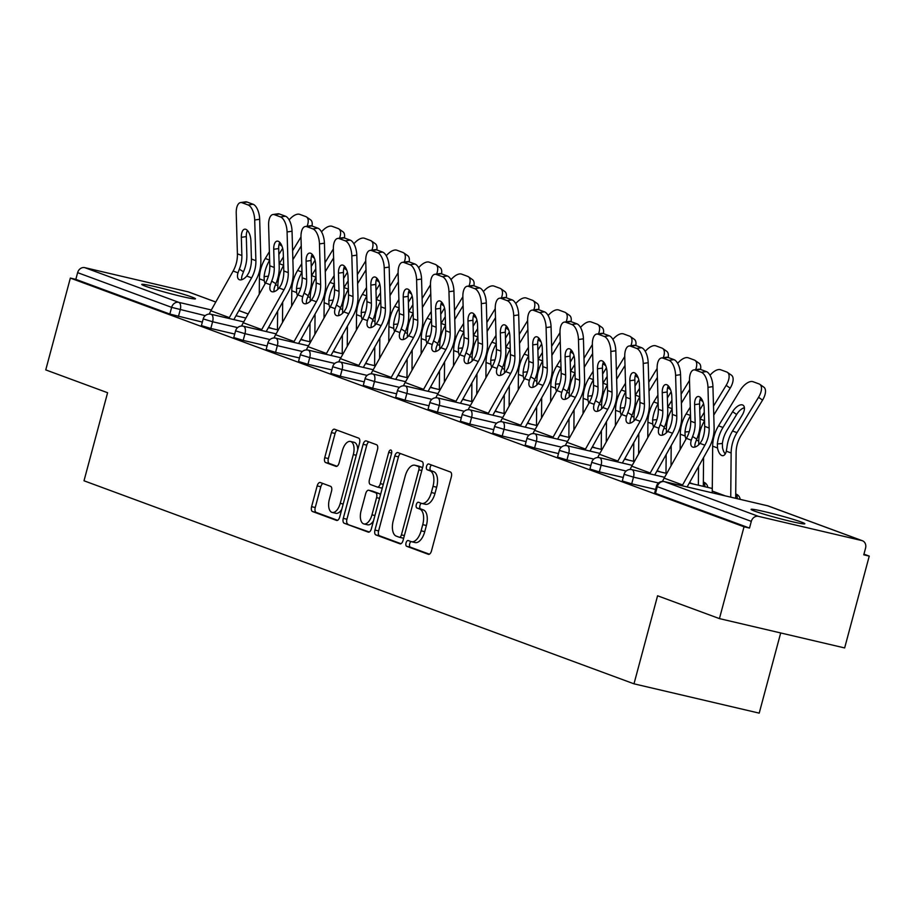 <?xml version="1.0" encoding="UTF-8"?>
<svg xmlns="http://www.w3.org/2000/svg" width="915" height="915" viewBox="0 0 915 915"><rect width="100%" height="100%" fill="white"/><g stroke="black" fill="none" stroke-linecap="round" stroke-linejoin="round"><path stroke-width="1.37" d="M406.043 542.904A2.985 1.51 -76.8 0 0 406.695 546.312L428.346 554.307A4.266 2.162 -76.8 0 0 428.472 554.341A4.266 2.162 -76.8 0 0 431.48 550.933L451.335 476.864A4.266 2.162 -76.8 0 0 450.397 471.991L428.758 463.997A2.985 1.51 -76.8 0 0 428.666 463.974A2.985 1.51 -76.8 0 0 426.55 466.353A2.985 1.51 -76.8 0 0 427.214 469.761L430.016 470.802A13.656 6.908 -76.8 0 1 433.001 486.368L431.342 492.545A13.656 6.908 -76.8 0 1 421.712 503.433A13.656 6.908 -76.8 0 1 421.3 503.307L418.498 502.278A2.985 1.51 -76.8 0 0 418.407 502.244A2.985 1.51 -76.8 0 0 416.302 504.634A2.985 1.51 -76.8 0 0 416.954 508.031L419.756 509.072A13.656 6.908 -76.8 0 1 422.741 524.65L421.094 530.814A13.656 6.908 -76.8 0 1 411.464 541.703A13.656 6.908 -76.8 0 1 411.041 541.588L408.239 540.548A2.985 1.51 -76.8 0 0 408.147 540.525A2.985 1.51 -76.8 0 0 406.043 542.904M411.007 541.566A2.985 1.51 -76.8 0 0 409.691 543.762A2.985 1.51 -76.8 0 0 410.355 547.17L429.387 554.193M431.514 465.026A2.985 1.51 -76.8 0 0 430.21 467.21A2.985 1.51 -76.8 0 0 430.862 470.619L433.664 471.648L430.016 470.802M421.266 503.296A2.985 1.51 -76.8 0 0 419.951 505.48A2.985 1.51 -76.8 0 0 420.603 508.889L423.405 509.93L419.756 509.072M145.245 286.143A27.816 1.51 15 0 0 175.291 294.904A27.816 1.51 15 0 0 195.49 298.816A27.816 1.51 15 0 0 191.978 297.089A27.816 1.51 15 0 0 161.932 288.317A27.816 1.51 15 0 0 141.745 284.416A27.816 1.51 15 0 0 145.245 286.143M754.589 511.108A27.816 1.51 15 0 0 784.635 519.869A27.816 1.51 15 0 0 804.823 523.78A27.816 1.51 15 0 0 801.323 522.042A27.816 1.51 15 0 0 771.276 513.281A27.816 1.51 15 0 0 751.078 509.381A27.816 1.51 15 0 0 754.589 511.108M320.307 482.525A4.266 2.162 -76.8 0 0 320.17 482.491A4.266 2.162 -76.8 0 0 317.162 485.899L311.592 506.681A4.266 2.162 -76.8 0 0 312.53 511.542L336.571 520.418A4.266 2.162 -76.8 0 0 336.697 520.463A4.266 2.162 -76.8 0 0 339.705 517.055L359.561 442.974A4.266 2.162 -76.8 0 0 358.623 438.113L334.581 429.238A4.266 2.162 -76.8 0 0 334.455 429.192A4.266 2.162 -76.8 0 0 331.447 432.601L324.722 457.706A4.266 2.162 -76.8 0 0 325.649 462.567L335.942 466.364A4.266 2.162 -76.8 0 0 336.068 466.41A4.266 2.162 -76.8 0 0 339.076 463.001L342.416 450.557A11.415 5.776 -76.8 0 1 350.468 441.453A11.415 5.776 -76.8 0 1 353.316 454.583L340.243 503.353A11.415 5.776 -76.8 0 1 332.202 512.446A11.415 5.776 -76.8 0 1 329.354 499.327L331.527 491.195A4.266 2.162 -76.8 0 0 330.59 486.334L320.307 482.525M861.781 540.548L767.765 505.835L664.45 481.645L758.466 516.357L861.781 540.548A6.519 5.616 110.3 0 1 862.353 540.719A6.519 5.616 110.3 0 1 865.567 548.119L863.771 554.822L869.25 556.103L844.648 647.934L719.43 618.609L657.576 595.779L633.992 683.825L84.008 480.787L107.593 392.729L45.75 369.9L70.352 278.08L744.032 526.788L749.511 528.069L751.307 521.367L657.29 486.654L655.495 493.368L749.511 528.069M719.43 618.609L744.032 526.788M374.956 530.071A4.266 2.162 -76.8 0 0 375.882 534.932L399.924 543.807A4.266 2.162 -76.8 0 0 400.049 543.853A4.266 2.162 -76.8 0 0 403.069 540.445L422.913 466.364A4.266 2.162 -76.8 0 0 421.975 461.503L397.945 452.628A4.266 2.162 -76.8 0 0 397.808 452.582A4.266 2.162 -76.8 0 0 394.8 455.99L374.956 530.071L378.604 530.917A4.266 2.162 -76.8 0 0 379.542 535.79L400.964 543.704M368.242 532.118L344.212 523.243A4.266 2.162 -76.8 0 1 343.274 518.37L363.129 444.29A4.266 2.162 -76.8 0 1 366.137 440.893A4.266 2.162 -76.8 0 1 366.263 440.927L376.557 444.724A4.266 2.162 -76.8 0 1 377.483 449.597L369.431 479.643A4.266 2.162 -76.8 0 0 370.369 484.504L377.197 487.02A4.266 2.162 -76.8 0 0 377.323 487.066A4.266 2.162 -76.8 0 0 380.331 483.658L388.715 452.387A2.985 1.51 -76.8 0 1 390.819 450.008A2.985 1.51 -76.8 0 1 391.563 453.44L371.387 528.756A4.266 2.162 -76.8 0 1 368.379 532.153A4.266 2.162 -76.8 0 1 368.242 532.118L368.516 532.175M633.992 683.825L759.21 713.14L780.689 632.963M758.466 516.357A6.519 5.616 110.3 0 0 751.307 521.367M70.352 278.08L75.831 279.361L77.626 272.647A6.519 5.616 -69.7 0 1 84.786 267.649L188.101 291.828A6.519 5.616 -69.7 0 1 188.673 291.999L215.791 302.019M863.954 554.147L869.25 556.103M210.816 328.451L201.403 325.614L203.199 318.912L212.612 321.748L210.816 328.451L234.72 334.055M202.341 322.103L169.847 314.074L171.643 307.36L77.626 272.647M75.831 279.361L169.847 314.074M655.495 493.368L654.671 492.956L656.467 486.254L657.29 486.654A6.519 5.616 110.3 0 1 664.45 481.645A6.519 3.294 -76.8 0 0 664.256 481.587A6.519 3.294 -76.8 0 0 663.832 481.542M275.564 352.355L266.151 349.519L267.946 342.816L277.359 345.653L275.564 352.355L299.468 357.959M340.311 376.271L330.91 373.423L332.705 366.721L342.119 369.557L340.311 376.271L364.227 381.864M405.071 400.175L395.657 397.339L397.453 390.625L406.866 393.461L405.071 400.175L428.975 405.768M469.818 424.08L460.405 421.243L462.212 414.529L471.614 417.366L469.818 424.08L493.734 429.673M534.577 447.984L525.164 445.147L526.96 438.434L536.373 441.27L534.577 447.984L558.482 453.577M599.325 471.888L589.912 469.052L591.719 462.35L601.121 465.186L599.325 471.888L623.241 477.481M631.705 483.841L622.292 481.004L624.087 474.302L633.5 477.138L631.705 483.841L655.609 489.445M566.945 459.936L557.544 457.1L559.34 450.386L568.753 453.222L566.945 459.936L590.861 465.529M502.198 436.032L492.785 433.195L494.58 426.482L503.993 429.318L502.198 436.032L526.102 441.625M437.45 412.127L428.037 409.291L429.833 402.577L439.246 405.414L437.45 412.127L461.354 417.72M372.691 388.223L363.278 385.387L365.074 378.673L374.487 381.509L372.691 388.223L396.595 393.816M307.943 364.307L298.53 361.471L300.326 354.768L309.739 357.605L307.943 364.307L331.848 369.912M243.184 340.403L233.771 337.566L235.578 330.864L244.98 333.7L243.184 340.403L267.1 346.007M414.689 542.435A13.656 6.908 -76.8 0 0 415.113 542.561A13.656 6.908 -76.8 0 0 424.743 531.672L421.094 530.814M423.405 509.93A13.656 6.908 -76.8 0 1 426.39 525.496L424.743 531.672M424.949 504.165A13.656 6.908 -76.8 0 0 425.361 504.291A13.656 6.908 -76.8 0 0 435.002 493.402L431.342 492.545M433.664 471.648A13.656 6.908 -76.8 0 1 436.649 487.226L435.002 493.402M400.541 453.588A4.266 2.162 -76.8 0 0 398.448 456.848L378.604 530.917M399.226 537.219A2.985 1.51 -76.8 0 0 399.317 537.254A2.985 1.51 -76.8 0 0 401.422 534.863L418.853 469.841A2.985 1.51 -76.8 0 0 418.189 466.433L415.238 465.346A13.656 6.908 -76.8 0 0 414.827 465.22A13.656 6.908 -76.8 0 0 405.196 476.109L393.278 520.555A13.656 6.908 -76.8 0 0 396.275 536.133L399.226 537.219M399.409 537.265L402.875 538.077A2.985 1.51 -76.8 0 0 402.966 538.1A2.985 1.51 -76.8 0 0 403.744 537.928M422.478 467.988A2.985 1.51 -76.8 0 0 421.849 467.291L418.189 466.433M418.052 465.998A13.656 6.908 -76.8 0 1 418.475 466.078A13.656 6.908 -76.8 0 1 418.887 466.193L421.849 467.291M369.294 532.004L344.212 523.243M368.871 441.888A4.266 2.162 -76.8 0 0 366.778 445.147L346.922 519.228A4.266 2.162 -76.8 0 0 347.86 524.089M377.46 487.089L380.846 487.878A4.266 2.162 -76.8 0 0 380.972 487.924A4.266 2.162 -76.8 0 0 382.481 487.329M361.082 510.81A11.415 5.776 -76.8 0 0 363.93 523.94A11.415 5.776 -76.8 0 0 371.982 514.836L376.58 497.657A4.266 2.162 -76.8 0 0 375.653 492.785L368.825 490.268A4.266 2.162 -76.8 0 0 368.699 490.234A4.266 2.162 -76.8 0 0 365.691 493.631L361.082 510.81M363.93 523.94L367.578 524.798A11.415 5.776 -76.8 0 0 373.526 520.761M380.377 495.198A4.266 2.162 -76.8 0 0 379.302 493.643L375.653 492.785M372.211 491.058A4.266 2.162 -76.8 0 1 372.348 491.081A4.266 2.162 -76.8 0 1 372.474 491.126L379.302 493.643M332.202 512.446L335.851 513.304A11.415 5.776 -76.8 0 0 341.798 509.278M357.708 449.86A11.415 5.776 -76.8 0 0 354.116 442.311L350.468 441.453M337.189 430.199A4.266 2.162 -76.8 0 0 335.096 433.458L328.371 458.552A4.266 2.162 -76.8 0 0 329.309 463.425L336.983 466.261M322.915 483.497A4.266 2.162 -76.8 0 0 320.81 486.746L315.252 507.528A4.266 2.162 -76.8 0 0 316.178 512.4L337.612 520.315M744.398 407.735A9.996 4.964 -54.9 0 0 736.632 414.495L727.002 430.302A29.12 25.071 110.3 0 0 723.227 439.109A29.12 25.071 110.3 0 0 722.37 443.478L722.484 447.469A9.996 4.701 -95.6 0 0 725.252 453.932M712.19 492.808A29.12 25.071 110.3 0 0 712.259 491.058L712.671 446.165A34.781 29.932 -69.7 0 1 714.02 436.352A34.781 29.932 -69.7 0 1 718.527 425.83L740.075 390.488A13.039 6.474 -54.9 0 1 753.045 381.715L759.061 383.934A13.039 6.474 -54.9 0 1 759.816 384.334L763.831 387.159A13.039 6.474 125.1 0 1 762.561 400.118L741.013 435.471A29.12 25.071 110.3 0 0 737.238 444.278A29.12 25.071 110.3 0 0 736.106 452.502L735.694 497.394A34.781 29.932 -69.7 0 1 735.671 498.309M732.538 430.999A34.781 29.932 -69.7 0 0 728.031 441.522A34.781 29.932 -69.7 0 0 726.91 447.481L726.304 451.198A9.996 4.701 84.4 0 1 722.919 455.693A9.996 4.701 84.4 0 1 721.855 455.544A9.996 4.701 84.4 0 1 717.52 447.961L717.36 443.958A34.781 29.932 -69.7 0 1 718.481 437.999A34.781 29.932 -69.7 0 1 722.987 427.477L732.618 411.681A9.996 4.964 125.1 0 1 742.557 404.956A9.996 4.964 125.1 0 1 743.14 405.254A9.996 4.964 125.1 0 1 742.168 415.204L732.538 430.999L736.998 432.646L758.546 397.304A13.039 6.474 -54.9 0 0 759.816 384.334M730.742 497.154L731.142 452.982A34.781 29.932 -69.7 0 1 732.492 443.169A34.781 29.932 -69.7 0 1 736.998 432.646M694.611 404.659A9.996 4.609 81.8 0 1 697.951 396.527A9.996 4.609 81.8 0 1 699.106 396.664A9.996 4.609 81.8 0 1 704.161 408.182L704.687 426.367A29.12 25.071 -69.7 0 1 703.566 435.792A29.12 25.071 -69.7 0 1 702.137 440.024L700.044 443.409A9.996 5.01 122.3 0 1 692.689 447.069A9.996 5.01 122.3 0 1 692.209 446.84A9.996 5.01 122.3 0 1 691.26 440.161L692.586 436.501L696.75 439.131A34.781 29.932 110.3 0 0 698.774 433.378A34.781 29.932 110.3 0 0 700.101 422.124L699.575 403.938L694.611 404.659L695.148 422.833A29.12 25.071 -69.7 0 1 694.027 432.269A29.12 25.071 -69.7 0 1 692.586 436.501M707.97 387.342A13.039 6.016 -98.2 0 0 701.382 372.313L706.346 371.593A13.039 6.016 81.8 0 1 712.934 386.622L707.97 387.342L709.148 428.014A29.12 25.071 -69.7 0 1 708.038 437.439A29.12 25.071 -69.7 0 1 704.882 445.193L682.613 484.961A34.781 29.932 110.3 0 0 682.167 485.785M687.108 486.94L709.022 447.812A34.781 29.932 110.3 0 0 712.774 438.56A34.781 29.932 110.3 0 0 714.112 427.294L712.934 386.622M701.382 372.313L695.354 370.095A13.039 6.016 -98.2 0 0 693.856 369.912A13.039 6.016 -98.2 0 0 689.498 380.526L690.676 421.186A29.12 25.071 -69.7 0 1 689.567 430.622A29.12 25.071 -69.7 0 1 686.41 438.376L664.141 478.145A34.781 29.932 110.3 0 0 662.494 481.427M696.75 439.131L695.389 442.78A9.996 5.01 -57.7 0 0 694.954 447.069M693.856 369.912L698.82 369.203A13.039 6.016 81.8 0 1 700.318 369.374L695.354 370.095M706.346 371.593L700.318 369.374M700.673 397.762A9.996 4.609 -98.2 0 0 699.575 403.938M680.154 449.551L680.291 434.213A34.781 29.932 -69.7 0 1 681.641 424.4A34.781 29.932 -69.7 0 1 686.147 413.877L690.276 407.106M685.987 439.131A9.996 4.701 84.4 0 1 685.141 435.998L684.992 432.006A34.781 29.932 -69.7 0 1 686.113 426.047A34.781 29.932 -69.7 0 1 690.516 415.673M700.021 419.264A34.781 29.932 -69.7 0 1 700.158 419.047L704.287 412.276M698.728 444.759L698.763 441.03A34.781 29.932 -69.7 0 1 700.112 431.217A34.781 29.932 -69.7 0 1 704.527 420.843M698.362 485.202L698.534 466.536M713.506 406.123L726.167 385.352A13.039 6.474 -54.9 0 0 727.436 372.382A13.039 6.474 -54.9 0 0 726.682 371.982L720.665 369.763A13.039 6.474 -54.9 0 0 710.017 375.299M699.826 400.415L700.238 399.718A9.996 4.964 125.1 0 1 701.164 398.345M727.436 372.382L731.451 375.196A13.039 6.474 125.1 0 1 730.181 388.166L713.757 415.101M703.543 403.698L699.758 409.931M703.578 457.534L703.315 485.43A34.781 29.932 -69.7 0 1 703.303 486.357M647.774 437.599L647.923 422.261A34.781 29.932 -69.7 0 1 649.273 412.448A34.781 29.932 -69.7 0 1 653.768 401.925L657.896 395.154M653.619 427.179A9.996 4.701 84.4 0 1 652.761 424.045L652.612 420.054A34.781 29.932 -69.7 0 1 653.733 414.095A34.781 29.932 -69.7 0 1 658.148 403.721M667.641 407.312A34.781 29.932 -69.7 0 1 667.778 407.095L671.907 400.324M666.36 432.806L666.394 429.078A34.781 29.932 -69.7 0 1 667.744 419.264A34.781 29.932 -69.7 0 1 672.159 408.891M665.983 473.249L666.154 454.583M681.126 394.171L689.498 380.434M695.652 369.66A13.039 6.474 -54.9 0 0 695.057 360.43A13.039 6.474 -54.9 0 0 694.302 360.03L688.286 357.811A13.039 6.474 -54.9 0 0 677.649 363.347M667.447 388.463L667.87 387.766A9.996 4.964 125.1 0 1 668.785 386.393M695.057 360.43L699.071 363.244A13.039 6.474 125.1 0 1 700.547 369.454M689.761 389.413L681.389 403.149M671.175 391.746L667.378 397.979M671.198 445.571L671.015 465.872M615.406 425.647L615.543 410.309A34.781 29.932 -69.7 0 1 616.893 400.496A34.781 29.932 -69.7 0 1 621.399 389.973L625.517 383.202M621.239 415.216A9.996 4.701 84.4 0 1 620.381 412.093L620.233 408.101A34.781 29.932 -69.7 0 1 621.354 402.143A34.781 29.932 -69.7 0 1 625.769 391.757M635.273 395.36A34.781 29.932 -69.7 0 1 635.399 395.143L639.528 388.372M633.981 420.854L634.015 417.126A34.781 29.932 -69.7 0 1 635.365 407.312A34.781 29.932 -69.7 0 1 639.779 396.938M633.603 461.297L633.775 442.631M648.746 382.218L657.119 368.482M663.272 357.708A13.039 6.474 -54.9 0 0 662.689 348.478A13.039 6.474 -54.9 0 0 661.934 348.077L655.906 345.859A13.039 6.474 -54.9 0 0 645.269 351.383M635.067 376.511L635.49 375.813A9.996 4.964 125.1 0 1 636.417 374.429M662.689 348.478L666.703 351.291A13.039 6.474 125.1 0 1 668.167 357.502M657.382 377.46L649.01 391.197M638.796 379.794L634.999 386.027M638.819 433.619L638.636 453.92M583.027 413.694L583.164 398.357A34.781 29.932 -69.7 0 1 584.513 388.543A34.781 29.932 -69.7 0 1 589.02 378.021L593.149 371.25M588.86 403.263A9.996 4.701 84.4 0 1 588.013 400.141L587.853 396.149A34.781 29.932 -69.7 0 1 588.974 390.19A34.781 29.932 -69.7 0 1 593.389 379.805M602.894 383.408A34.781 29.932 -69.7 0 1 603.031 383.191L607.148 376.42M601.601 408.891L601.635 405.173A34.781 29.932 -69.7 0 1 602.985 395.36A34.781 29.932 -69.7 0 1 607.4 384.986M601.235 449.345L601.407 430.679M616.367 370.266L624.751 356.53M630.893 345.756A13.039 6.474 -54.9 0 0 630.309 336.526A13.039 6.474 -54.9 0 0 629.554 336.125L623.538 333.906A13.039 6.474 -54.9 0 0 612.89 339.431M602.688 364.547L603.111 363.861A9.996 4.964 125.1 0 1 604.037 362.477M630.309 336.526L634.324 339.339A13.039 6.474 125.1 0 1 635.788 345.55M625.002 365.508L616.63 379.245M606.416 367.841L602.619 374.075M606.451 421.666L606.256 441.968M550.647 401.742L550.796 386.404A34.781 29.932 -69.7 0 1 552.145 376.58A34.781 29.932 -69.7 0 1 556.64 366.057L560.769 359.298M556.492 391.311A9.996 4.701 84.4 0 1 555.634 388.189L555.485 384.197A34.781 29.932 -69.7 0 1 556.606 378.238A34.781 29.932 -69.7 0 1 561.021 367.853M570.514 371.456A34.781 29.932 -69.7 0 1 570.651 371.238L574.78 364.467M569.221 396.938L569.256 393.221A34.781 29.932 -69.7 0 1 570.617 383.408A34.781 29.932 -69.7 0 1 575.02 373.023M568.856 437.393L569.027 418.727M583.999 358.314L592.371 344.578M598.524 333.803A13.039 6.474 -54.9 0 0 597.93 324.562A13.039 6.474 -54.9 0 0 597.175 324.173L591.159 321.954A13.039 6.474 -54.9 0 0 580.522 327.478M570.32 352.595L570.731 351.909A9.996 4.964 125.1 0 1 571.658 350.525M597.93 324.562L601.944 327.387A13.039 6.474 125.1 0 1 603.42 333.598M592.634 353.556L584.25 367.292M574.048 355.889L570.251 362.123M574.071 409.714L573.888 430.016M662.243 392.707A9.996 4.609 81.8 0 1 665.582 384.575A9.996 4.609 81.8 0 1 666.726 384.712A9.996 4.609 81.8 0 1 671.782 396.229L672.319 414.415A29.12 25.071 -69.7 0 1 671.198 423.839A29.12 25.071 -69.7 0 1 669.757 428.071L667.664 431.457A9.996 5.01 122.3 0 1 660.31 435.117A9.996 5.01 122.3 0 1 659.829 434.877A9.996 5.01 122.3 0 1 658.88 428.209L660.207 424.549L664.37 427.179A34.781 29.932 110.3 0 0 666.394 421.426A34.781 29.932 110.3 0 0 667.733 410.16L667.207 391.986L662.243 392.707L662.769 410.881A29.12 25.071 -69.7 0 1 661.648 420.317A29.12 25.071 -69.7 0 1 660.207 424.549M675.602 375.39A13.039 6.016 -98.2 0 0 669.002 360.361L673.966 359.641A13.039 6.016 81.8 0 1 680.554 374.67L675.602 375.39L676.78 416.062A29.12 25.071 -69.7 0 1 675.659 425.486A29.12 25.071 -69.7 0 1 672.502 433.241L650.233 473.009A34.781 29.932 110.3 0 0 649.787 473.833M654.728 474.988L676.643 435.86A34.781 29.932 110.3 0 0 680.405 426.596A34.781 29.932 110.3 0 0 681.744 415.341L680.554 374.67M669.002 360.361L662.986 358.142A13.039 6.016 -98.2 0 0 661.476 357.959A13.039 6.016 -98.2 0 0 657.13 368.573L658.308 409.234A29.12 25.071 -69.7 0 1 657.187 418.67A29.12 25.071 -69.7 0 1 654.042 426.424L631.762 466.193A34.781 29.932 110.3 0 0 630.126 469.475M664.37 427.179L663.009 430.828A9.996 5.01 -57.7 0 0 662.586 435.105M661.476 357.959L666.44 357.239A13.039 6.016 81.8 0 1 667.95 357.422L662.986 358.142M673.966 359.641L667.95 357.422M668.293 385.81A9.996 4.609 -98.2 0 0 667.207 391.986M629.863 380.754A9.996 4.609 81.8 0 1 633.203 372.622A9.996 4.609 81.8 0 1 634.358 372.76A9.996 4.609 81.8 0 1 639.413 384.277L639.94 402.451A29.12 25.071 -69.7 0 1 638.819 411.887A29.12 25.071 -69.7 0 1 637.378 416.119L635.285 419.505A9.996 5.01 122.3 0 1 627.93 423.165A9.996 5.01 122.3 0 1 627.461 422.924A9.996 5.01 122.3 0 1 626.5 416.256L627.827 412.596L632.002 415.227A34.781 29.932 110.3 0 0 634.015 409.474A34.781 29.932 110.3 0 0 635.353 398.208L634.827 380.034L629.863 380.754L630.389 398.929A29.12 25.071 -69.7 0 1 629.268 408.365A29.12 25.071 -69.7 0 1 627.827 412.596M643.222 363.438A13.039 6.016 -98.2 0 0 636.623 348.409L641.587 347.689A13.039 6.016 81.8 0 1 648.186 362.717L643.222 363.438L644.4 404.098A29.12 25.071 -69.7 0 1 643.279 413.534A29.12 25.071 -69.7 0 1 640.134 421.289L617.865 461.057A34.781 29.932 110.3 0 0 617.419 461.881M622.349 463.036L644.263 423.897A34.781 29.932 110.3 0 0 648.026 414.644A34.781 29.932 110.3 0 0 649.364 403.389L648.186 362.717M636.623 348.409L630.607 346.19A13.039 6.016 -98.2 0 0 629.108 346.007A13.039 6.016 -98.2 0 0 624.751 356.621L625.929 397.282A29.12 25.071 -69.7 0 1 624.808 406.718A29.12 25.071 -69.7 0 1 621.662 414.472L599.394 454.24A34.781 29.932 110.3 0 0 597.747 457.511M632.002 415.227L630.641 418.876A9.996 5.01 -57.7 0 0 630.206 423.153M629.108 346.007L634.072 345.287A13.039 6.016 81.8 0 1 635.57 345.47L630.607 346.19M641.587 347.689L635.57 345.47M635.914 373.858A9.996 4.609 -98.2 0 0 634.827 380.034M597.484 368.802A9.996 4.609 81.8 0 1 600.823 360.67A9.996 4.609 81.8 0 1 601.979 360.807A9.996 4.609 81.8 0 1 607.034 372.325L607.56 390.499A29.12 25.071 -69.7 0 1 606.439 399.935A29.12 25.071 -69.7 0 1 604.998 404.167L602.916 407.541A9.996 5.01 122.3 0 1 595.562 411.212A9.996 5.01 122.3 0 1 595.082 410.972A9.996 5.01 122.3 0 1 594.132 404.304L595.459 400.644L599.622 403.275A34.781 29.932 110.3 0 0 601.647 397.522A34.781 29.932 110.3 0 0 602.974 386.256L602.447 368.082L597.484 368.802L598.01 386.976A29.12 25.071 -69.7 0 1 596.9 396.412A29.12 25.071 -69.7 0 1 595.459 400.644M610.843 351.486A13.039 6.016 -98.2 0 0 604.243 336.457L609.207 335.736A13.039 6.016 81.8 0 1 615.806 350.765L610.843 351.486L612.021 392.146A29.12 25.071 -69.7 0 1 610.9 401.582A29.12 25.071 -69.7 0 1 607.754 409.337L585.486 449.105A34.781 29.932 110.3 0 0 585.04 449.928M589.981 451.084L611.895 411.944A34.781 29.932 110.3 0 0 615.646 402.692A34.781 29.932 110.3 0 0 616.985 391.426L615.806 350.765M604.243 336.457L598.227 334.238A13.039 6.016 -98.2 0 0 596.729 334.055A13.039 6.016 -98.2 0 0 592.371 344.669L593.549 385.329A29.12 25.071 -69.7 0 1 592.428 394.765A29.12 25.071 -69.7 0 1 589.283 402.52L567.014 442.288A34.781 29.932 110.3 0 0 565.367 445.559M599.622 403.275L598.261 406.912A9.996 5.01 -57.7 0 0 597.827 411.201M596.729 334.055L601.693 333.334A13.039 6.016 81.8 0 1 603.191 333.518L598.227 334.238M609.207 335.736L603.191 333.518M603.534 361.905A9.996 4.609 -98.2 0 0 602.447 368.082M565.115 356.85A9.996 4.609 81.8 0 1 568.455 348.718A9.996 4.609 81.8 0 1 569.599 348.855A9.996 4.609 81.8 0 1 574.654 360.373L575.18 378.547A29.12 25.071 -69.7 0 1 574.071 387.983A29.12 25.071 -69.7 0 1 572.63 392.215L570.537 395.589A9.996 5.01 122.3 0 1 563.183 399.26A9.996 5.01 122.3 0 1 562.702 399.02A9.996 5.01 122.3 0 1 561.753 392.352L563.08 388.692L567.243 391.323A34.781 29.932 110.3 0 0 569.267 385.57A34.781 29.932 110.3 0 0 570.605 374.304L570.068 356.129L565.115 356.85L565.642 375.024A29.12 25.071 -69.7 0 1 564.521 384.46A29.12 25.071 -69.7 0 1 563.08 388.692M578.463 339.534A13.039 6.016 -98.2 0 0 571.875 324.505L576.839 323.784A13.039 6.016 81.8 0 1 583.427 338.813L578.463 339.534L579.641 380.194A29.12 25.071 -69.7 0 1 578.532 389.63A29.12 25.071 -69.7 0 1 575.375 397.385L553.106 437.153A34.781 29.932 110.3 0 0 552.66 437.976M557.601 439.131L579.515 399.992A34.781 29.932 110.3 0 0 583.278 390.739A34.781 29.932 110.3 0 0 584.605 379.473L583.427 338.813M571.875 324.505L565.847 322.286A13.039 6.016 -98.2 0 0 564.349 322.103A13.039 6.016 -98.2 0 0 559.991 332.717L561.181 373.377A29.12 25.071 -69.7 0 1 560.06 382.813A29.12 25.071 -69.7 0 1 556.903 390.556L534.635 430.336A34.781 29.932 110.3 0 0 532.999 433.607M567.243 391.323L565.882 394.96A9.996 5.01 -57.7 0 0 565.447 399.249M564.349 322.103L569.313 321.382A13.039 6.016 81.8 0 1 570.811 321.565L565.847 322.286M576.839 323.784L570.811 321.565M571.166 349.953A9.996 4.609 -98.2 0 0 570.068 356.129M532.736 344.898A9.996 4.609 81.8 0 1 536.076 336.766A9.996 4.609 81.8 0 1 537.219 336.903A9.996 4.609 81.8 0 1 542.286 348.421L542.812 366.595A29.12 25.071 -69.7 0 1 541.691 376.031A29.12 25.071 -69.7 0 1 540.25 380.263L538.157 383.637A9.996 5.01 122.3 0 1 530.803 387.308A9.996 5.01 122.3 0 1 530.323 387.068A9.996 5.01 122.3 0 1 529.373 380.4L530.7 376.74L534.875 379.37A34.781 29.932 110.3 0 0 536.888 373.617A34.781 29.932 110.3 0 0 538.226 362.351L537.7 344.177L532.736 344.898L533.262 363.072A29.12 25.071 -69.7 0 1 532.141 372.508A29.12 25.071 -69.7 0 1 530.7 376.74M546.095 327.581A13.039 6.016 -98.2 0 0 539.495 312.553L544.459 311.832A13.039 6.016 81.8 0 1 551.059 326.861L546.095 327.581L547.273 368.242A29.12 25.071 -69.7 0 1 546.152 377.678A29.12 25.071 -69.7 0 1 543.007 385.432L520.738 425.201A34.781 29.932 110.3 0 0 520.28 426.013M525.221 427.179L547.136 388.04A34.781 29.932 110.3 0 0 550.899 378.787A34.781 29.932 110.3 0 0 552.237 367.521L551.059 326.861M539.495 312.553L533.479 310.334A13.039 6.016 -98.2 0 0 531.981 310.151A13.039 6.016 -98.2 0 0 527.623 320.765L528.801 361.425A29.12 25.071 -69.7 0 1 527.681 370.861A29.12 25.071 -69.7 0 1 524.535 378.604L502.266 418.372A34.781 29.932 110.3 0 0 500.619 421.655M534.875 379.37L533.514 383.008A9.996 5.01 -57.7 0 0 533.079 387.297M531.981 310.151L536.933 309.43A13.039 6.016 81.8 0 1 538.443 309.613L533.479 310.334M544.459 311.832L538.443 309.613M538.786 337.99A9.996 4.609 -98.2 0 0 537.7 344.177M518.267 389.79L518.416 374.452A34.781 29.932 -69.7 0 1 519.766 364.628A34.781 29.932 -69.7 0 1 524.261 354.105L528.39 347.345M524.112 379.359A9.996 4.701 84.4 0 1 523.254 376.237L523.106 372.245A34.781 29.932 -69.7 0 1 524.226 366.275A34.781 29.932 -69.7 0 1 528.641 355.901M538.146 359.504A34.781 29.932 -69.7 0 1 538.272 359.286L542.401 352.515M536.853 384.986L536.888 381.269A34.781 29.932 -69.7 0 1 538.237 371.456A34.781 29.932 -69.7 0 1 542.652 361.07M536.476 425.441L536.648 406.775M551.619 346.362L559.991 332.625M566.145 321.84A13.039 6.474 -54.9 0 0 565.55 312.61A13.039 6.474 -54.9 0 0 564.807 312.221L558.779 310.002A13.039 6.474 -54.9 0 0 548.142 315.526M537.94 340.643L538.363 339.957A9.996 4.964 125.1 0 1 539.278 338.573M565.55 312.61L569.565 315.435A13.039 6.474 125.1 0 1 571.04 321.645M560.255 341.604L551.882 355.34M541.669 343.937L537.871 350.159M541.691 397.762L541.508 418.063M500.356 332.946A9.996 4.609 81.8 0 1 503.696 324.814A9.996 4.609 81.8 0 1 504.851 324.951A9.996 4.609 81.8 0 1 509.907 336.468L510.433 354.643A29.12 25.071 -69.7 0 1 509.312 364.079A29.12 25.071 -69.7 0 1 507.871 368.31L505.778 371.684A9.996 5.01 122.3 0 1 498.435 375.356A9.996 5.01 122.3 0 1 497.954 375.116A9.996 5.01 122.3 0 1 496.994 368.448L498.332 364.776L502.495 367.418A34.781 29.932 110.3 0 0 504.508 361.665A34.781 29.932 110.3 0 0 505.846 350.399L505.32 332.225L500.356 332.946L500.882 351.12A29.12 25.071 -69.7 0 1 499.762 360.556A29.12 25.071 -69.7 0 1 498.332 364.776M513.715 315.629A13.039 6.016 -98.2 0 0 507.116 300.6L512.08 299.88A13.039 6.016 81.8 0 1 518.679 314.909L513.715 315.629L514.893 356.29A29.12 25.071 -69.7 0 1 513.773 365.726A29.12 25.071 -69.7 0 1 510.627 373.48L488.358 413.248A34.781 29.932 110.3 0 0 487.912 414.06M492.853 415.216L514.756 376.088A34.781 29.932 110.3 0 0 518.519 366.835A34.781 29.932 110.3 0 0 519.857 355.569L518.679 314.909M507.116 300.6L501.1 298.37A13.039 6.016 -98.2 0 0 499.601 298.199A13.039 6.016 -98.2 0 0 495.244 308.801L496.422 349.473A29.12 25.071 -69.7 0 1 495.301 358.909A29.12 25.071 -69.7 0 1 492.156 366.652L469.887 406.42A34.781 29.932 110.3 0 0 468.24 409.703M502.495 367.418L501.134 371.055A9.996 5.01 -57.7 0 0 500.699 375.344M499.601 298.199L504.565 297.478A13.039 6.016 81.8 0 1 506.064 297.661L501.1 298.37M512.08 299.88L506.064 297.661M506.407 326.037A9.996 4.609 -98.2 0 0 505.32 332.225M485.899 377.838L486.037 362.5A34.781 29.932 -69.7 0 1 487.386 352.675A34.781 29.932 -69.7 0 1 491.893 342.153L496.01 335.393M491.732 367.407A9.996 4.701 84.4 0 1 490.875 364.284L490.726 360.293A34.781 29.932 -69.7 0 1 491.847 354.322A34.781 29.932 -69.7 0 1 496.262 343.949M505.766 347.551A34.781 29.932 -69.7 0 1 505.904 347.323L510.021 340.563M504.474 373.034L504.508 369.317A34.781 29.932 -69.7 0 1 505.858 359.504A34.781 29.932 -69.7 0 1 510.273 349.118M504.096 413.477L504.268 394.822M519.24 334.41L527.612 320.662M533.765 309.888A13.039 6.474 -54.9 0 0 533.182 300.658A13.039 6.474 -54.9 0 0 532.427 300.269L526.411 298.05A13.039 6.474 -54.9 0 0 515.763 303.574M505.56 328.691L505.984 328.005A9.996 4.964 125.1 0 1 506.91 326.621M533.182 300.658L537.197 303.483A13.039 6.474 125.1 0 1 538.66 309.693M527.875 329.652L519.503 343.388M509.289 331.985L505.492 338.207M509.312 385.81L509.129 406.111M467.977 320.993A9.996 4.609 81.8 0 1 471.317 312.861A9.996 4.609 81.8 0 1 472.472 312.987A9.996 4.609 81.8 0 1 477.527 324.516L478.053 342.69A29.12 25.071 -69.7 0 1 476.932 352.126A29.12 25.071 -69.7 0 1 475.503 356.358L473.41 359.732A9.996 5.01 122.3 0 1 466.055 363.404A9.996 5.01 122.3 0 1 465.575 363.163A9.996 5.01 122.3 0 1 464.626 356.495L465.952 352.824L470.116 355.466A34.781 29.932 110.3 0 0 472.14 349.713A34.781 29.932 110.3 0 0 473.467 338.447L472.941 320.273L467.977 320.993L468.503 339.168A29.12 25.071 -69.7 0 1 467.393 348.604A29.12 25.071 -69.7 0 1 465.952 352.824M481.336 303.677A13.039 6.016 -98.2 0 0 474.748 288.648L479.7 287.928A13.039 6.016 81.8 0 1 486.3 302.957L481.336 303.677L482.514 344.337A29.12 25.071 -69.7 0 1 481.404 353.773A29.12 25.071 -69.7 0 1 478.248 361.517L455.979 401.296A34.781 29.932 110.3 0 0 455.533 402.108M460.474 403.263L482.388 364.136A34.781 29.932 110.3 0 0 486.14 354.883A34.781 29.932 110.3 0 0 487.478 343.617L486.3 302.957M474.748 288.648L468.72 286.418A13.039 6.016 -98.2 0 0 467.222 286.246A13.039 6.016 -98.2 0 0 462.864 296.849L464.042 337.521A29.12 25.071 -69.7 0 1 462.933 346.957A29.12 25.071 -69.7 0 1 459.776 354.7L437.507 394.468A34.781 29.932 110.3 0 0 435.86 397.75M470.116 355.466L468.755 359.103A9.996 5.01 -57.7 0 0 468.32 363.392M467.222 286.246L472.186 285.526A13.039 6.016 81.8 0 1 473.684 285.709L468.72 286.418M479.7 287.928L473.684 285.709M474.027 314.085A9.996 4.609 -98.2 0 0 472.941 320.273M453.52 365.874L453.657 350.548A34.781 29.932 -69.7 0 1 455.007 340.723A34.781 29.932 -69.7 0 1 459.513 330.201L463.642 323.441M459.353 355.455A9.996 4.701 84.4 0 1 458.507 352.332L458.358 348.341A34.781 29.932 -69.7 0 1 459.479 342.37A34.781 29.932 -69.7 0 1 463.882 331.996M473.387 335.599A34.781 29.932 -69.7 0 1 473.524 335.37L477.641 328.611M472.094 361.082L472.129 357.365A34.781 29.932 -69.7 0 1 473.478 347.54A34.781 29.932 -69.7 0 1 477.893 337.166M471.728 401.525L471.9 382.859M486.872 322.446L495.244 308.71M501.397 297.935A13.039 6.474 -54.9 0 0 500.802 288.705A13.039 6.474 -54.9 0 0 500.048 288.317L494.031 286.098A13.039 6.474 -54.9 0 0 483.383 291.622M473.181 316.739L473.604 316.052A9.996 4.964 125.1 0 1 474.53 314.668M500.802 288.705L504.817 291.53A13.039 6.474 125.1 0 1 506.292 297.741M495.495 317.688L487.123 331.436M476.909 320.033L473.124 326.255M476.944 373.858L476.749 394.159M435.609 309.041A9.996 4.609 81.8 0 1 438.948 300.898A9.996 4.609 81.8 0 1 440.092 301.035A9.996 4.609 81.8 0 1 445.147 312.564L445.674 330.738A29.12 25.071 -69.7 0 1 444.564 340.174A29.12 25.071 -69.7 0 1 443.123 344.395L441.03 347.78A9.996 5.01 122.3 0 1 433.676 351.452A9.996 5.01 122.3 0 1 433.195 351.211A9.996 5.01 122.3 0 1 432.246 344.532L433.573 340.872L437.736 343.514A34.781 29.932 110.3 0 0 439.76 337.761A34.781 29.932 110.3 0 0 441.099 326.495L440.572 308.321L435.609 309.041L436.135 327.215A29.12 25.071 -69.7 0 1 435.014 336.651A29.12 25.071 -69.7 0 1 433.573 340.872M448.956 291.725A13.039 6.016 -98.2 0 0 442.368 276.696L447.332 275.975A13.039 6.016 81.8 0 1 453.92 291.004L448.956 291.725L450.146 332.385A29.12 25.071 -69.7 0 1 449.025 341.821A29.12 25.071 -69.7 0 1 445.868 349.564L423.599 389.332A34.781 29.932 110.3 0 0 423.153 390.156M428.094 391.311L450.008 352.184A34.781 29.932 110.3 0 0 453.771 342.931A34.781 29.932 110.3 0 0 455.11 331.665L453.92 291.004M442.368 276.696L436.352 274.466A13.039 6.016 -98.2 0 0 434.842 274.294A13.039 6.016 -98.2 0 0 430.496 284.897L431.674 325.568A29.12 25.071 -69.7 0 1 430.553 335.004A29.12 25.071 -69.7 0 1 427.397 342.748L405.128 382.516A34.781 29.932 110.3 0 0 403.492 385.798M437.736 343.514L436.375 347.151A9.996 5.01 -57.7 0 0 435.952 351.44M434.842 274.294L439.806 273.574A13.039 6.016 81.8 0 1 441.316 273.745L436.352 274.466M447.332 275.975L441.316 273.745M441.659 302.133A9.996 4.609 -98.2 0 0 440.572 308.321M421.14 353.922L421.289 338.596A34.781 29.932 -69.7 0 1 422.639 328.771A34.781 29.932 -69.7 0 1 427.133 318.248L431.262 311.489M426.985 343.502A9.996 4.701 84.4 0 1 426.127 340.38L425.978 336.388A34.781 29.932 -69.7 0 1 427.099 330.418A34.781 29.932 -69.7 0 1 431.514 320.044M441.007 323.647A34.781 29.932 -69.7 0 1 441.144 323.418L445.273 316.659M439.726 349.13L439.76 345.413A34.781 29.932 -69.7 0 1 441.11 335.588A34.781 29.932 -69.7 0 1 445.514 325.214M439.349 389.573L439.52 370.907M454.492 310.494L462.864 296.757M469.018 285.983A13.039 6.474 -54.9 0 0 468.423 276.753A13.039 6.474 -54.9 0 0 467.668 276.364L461.652 274.134A13.039 6.474 -54.9 0 0 451.015 279.67M440.813 304.787L441.224 304.1A9.996 4.964 125.1 0 1 442.151 302.716M468.423 276.753L472.437 279.578A13.039 6.474 125.1 0 1 473.913 285.789M463.127 305.736L454.755 319.472M444.541 308.081L440.744 314.303M444.564 361.905L444.381 382.207M403.229 297.078A9.996 4.609 81.8 0 1 406.569 288.946A9.996 4.609 81.8 0 1 407.724 289.083A9.996 4.609 81.8 0 1 412.779 300.612L413.306 318.786A29.12 25.071 -69.7 0 1 412.185 328.222A29.12 25.071 -69.7 0 1 410.744 332.442L408.65 335.828A9.996 5.01 122.3 0 1 401.296 339.499A9.996 5.01 122.3 0 1 400.816 339.259A9.996 5.01 122.3 0 1 399.866 332.58L401.193 328.92L405.368 331.562A34.781 29.932 110.3 0 0 407.381 325.809A34.781 29.932 110.3 0 0 408.719 314.543L408.193 296.369L403.229 297.078L403.755 315.263A29.12 25.071 -69.7 0 1 402.634 324.699A29.12 25.071 -69.7 0 1 401.193 328.92M416.588 279.761A13.039 6.016 -98.2 0 0 409.989 264.744L414.953 264.023A13.039 6.016 81.8 0 1 421.552 279.052L416.588 279.761L417.766 320.433A29.12 25.071 -69.7 0 1 416.645 329.869A29.12 25.071 -69.7 0 1 413.5 337.612L391.231 377.38A34.781 29.932 110.3 0 0 390.785 378.204M395.715 379.359L417.629 340.231A34.781 29.932 110.3 0 0 421.392 330.978A34.781 29.932 110.3 0 0 422.73 319.712L421.552 279.052M409.989 264.744L403.973 262.514A13.039 6.016 -98.2 0 0 402.474 262.342A13.039 6.016 -98.2 0 0 398.116 272.945L399.295 313.616A29.12 25.071 -69.7 0 1 398.174 323.052A29.12 25.071 -69.7 0 1 395.028 330.795L372.76 370.564A34.781 29.932 110.3 0 0 371.113 373.846M405.368 331.562L404.007 335.199A9.996 5.01 -57.7 0 0 403.572 339.488M402.474 262.342L407.438 261.621A13.039 6.016 81.8 0 1 408.936 261.793L403.973 262.514M414.953 264.023L408.936 261.793M409.279 290.181A9.996 4.609 -98.2 0 0 408.193 296.369M388.772 341.97L388.909 326.632A34.781 29.932 -69.7 0 1 390.259 316.819A34.781 29.932 -69.7 0 1 394.765 306.296L398.883 299.525M394.605 331.55A9.996 4.701 84.4 0 1 393.747 328.428L393.599 324.425A34.781 29.932 -69.7 0 1 394.72 318.466A34.781 29.932 -69.7 0 1 399.134 308.092M408.639 311.695A34.781 29.932 -69.7 0 1 408.765 311.466L412.894 304.706M407.347 337.178L407.381 333.46A34.781 29.932 -69.7 0 1 408.731 323.635A34.781 29.932 -69.7 0 1 413.145 313.262M406.969 377.621L407.141 358.954M422.112 298.542L430.485 284.805M436.638 274.031A13.039 6.474 -54.9 0 0 436.055 264.801A13.039 6.474 -54.9 0 0 435.3 264.412L429.272 262.182A13.039 6.474 -54.9 0 0 418.635 267.718M408.433 292.834L408.856 292.148A9.996 4.964 125.1 0 1 409.771 290.764M436.055 264.801L440.069 267.626A13.039 6.474 125.1 0 1 441.533 273.837M430.748 293.784L422.375 307.52M412.162 296.128L408.365 302.35M412.185 349.953L412.002 370.255M370.85 285.125A9.996 4.609 81.8 0 1 374.189 276.993A9.996 4.609 81.8 0 1 375.344 277.131A9.996 4.609 81.8 0 1 380.4 288.66L380.926 306.834A29.12 25.071 -69.7 0 1 379.805 316.27A29.12 25.071 -69.7 0 1 378.364 320.49L376.282 323.876A9.996 5.01 122.3 0 1 368.928 327.536A9.996 5.01 122.3 0 1 368.448 327.307A9.996 5.01 122.3 0 1 367.487 320.627L368.825 316.967L372.988 319.61A34.781 29.932 110.3 0 0 375.001 313.856A34.781 29.932 110.3 0 0 376.34 302.591L375.813 284.405L370.85 285.125L371.376 303.311A29.12 25.071 -69.7 0 1 370.266 312.736A29.12 25.071 -69.7 0 1 368.825 316.967M384.209 267.809A13.039 6.016 -98.2 0 0 377.609 252.78L382.573 252.071A13.039 6.016 81.8 0 1 389.172 267.089L384.209 267.809L385.387 308.481A29.12 25.071 -69.7 0 1 384.266 317.917A29.12 25.071 -69.7 0 1 381.12 325.66L358.852 365.428A34.781 29.932 110.3 0 0 358.406 366.252M363.347 367.407L385.261 328.279A34.781 29.932 110.3 0 0 389.012 319.026A34.781 29.932 110.3 0 0 390.35 307.76L389.172 267.089M377.609 252.78L371.593 250.561A13.039 6.016 -98.2 0 0 370.095 250.39A13.039 6.016 -98.2 0 0 365.737 260.992L366.915 301.664A29.12 25.071 -69.7 0 1 365.794 311.089A29.12 25.071 -69.7 0 1 362.649 318.843L340.38 358.611A34.781 29.932 110.3 0 0 338.733 361.894M372.988 319.61L371.627 323.247A9.996 5.01 -57.7 0 0 371.193 327.536M370.095 250.39L375.059 249.669A13.039 6.016 81.8 0 1 376.557 249.841L371.593 250.561M382.573 252.071L376.557 249.841M376.9 278.229A9.996 4.609 -98.2 0 0 375.813 284.405M356.393 330.018L356.53 314.68A34.781 29.932 -69.7 0 1 357.879 304.867A34.781 29.932 -69.7 0 1 362.386 294.344L366.503 287.573M362.226 319.598A9.996 4.701 84.4 0 1 361.379 316.476L361.219 312.473A34.781 29.932 -69.7 0 1 362.34 306.514A34.781 29.932 -69.7 0 1 366.755 296.14M376.259 299.731A34.781 29.932 -69.7 0 1 376.397 299.514L380.514 292.754M374.967 325.225L375.001 321.508A34.781 29.932 -69.7 0 1 376.351 311.683A34.781 29.932 -69.7 0 1 380.766 301.31M374.601 365.668L374.773 347.002M389.733 286.589L398.116 272.853M404.258 262.079A13.039 6.474 -54.9 0 0 403.675 252.849A13.039 6.474 -54.9 0 0 402.92 252.46L396.904 250.23A13.039 6.474 -54.9 0 0 386.256 255.765M376.054 280.882L376.477 280.196A9.996 4.964 125.1 0 1 377.403 278.812M403.675 252.849L407.69 255.674A13.039 6.474 125.1 0 1 409.154 261.884M398.368 281.831L389.996 295.568M379.782 284.176L375.985 290.398M379.817 338.001L379.622 358.303M338.481 273.173A9.996 4.609 81.8 0 1 341.81 265.041A9.996 4.609 81.8 0 1 342.965 265.178A9.996 4.609 81.8 0 1 348.02 276.696L348.546 294.882A29.12 25.071 -69.7 0 1 347.437 304.318A29.12 25.071 -69.7 0 1 345.996 308.538L343.903 311.924A9.996 5.01 122.3 0 1 336.548 315.584A9.996 5.01 122.3 0 1 336.068 315.355A9.996 5.01 122.3 0 1 335.119 308.675L336.446 305.015L340.609 307.646A34.781 29.932 110.3 0 0 342.633 301.904A34.781 29.932 110.3 0 0 343.971 290.638L343.434 272.453L338.481 273.173L339.007 291.359A29.12 25.071 -69.7 0 1 337.887 300.783A29.12 25.071 -69.7 0 1 336.446 305.015M351.829 255.857A13.039 6.016 -98.2 0 0 345.241 240.828L350.205 240.119A13.039 6.016 81.8 0 1 356.793 255.136L351.829 255.857L353.007 296.529A29.12 25.071 -69.7 0 1 351.898 305.965A29.12 25.071 -69.7 0 1 348.741 313.708L326.472 353.476A34.781 29.932 110.3 0 0 326.026 354.299M330.967 355.455L352.881 316.327A34.781 29.932 110.3 0 0 356.644 307.074A34.781 29.932 110.3 0 0 357.971 295.808L356.793 255.136M345.241 240.828L339.213 238.609A13.039 6.016 -98.2 0 0 337.715 238.438A13.039 6.016 -98.2 0 0 333.357 249.04L334.535 289.712A29.12 25.071 -69.7 0 1 333.426 299.136A29.12 25.071 -69.7 0 1 330.269 306.891L308 346.659A34.781 29.932 110.3 0 0 306.365 349.942M340.609 307.646L339.248 311.294A9.996 5.01 -57.7 0 0 338.813 315.584M337.715 238.438L342.679 237.717A13.039 6.016 81.8 0 1 344.177 237.889L339.213 238.609M350.205 240.119L344.177 237.889M344.532 266.276A9.996 4.609 -98.2 0 0 343.434 272.453M324.013 318.065L324.15 302.728A34.781 29.932 -69.7 0 1 325.511 292.914A34.781 29.932 -69.7 0 1 330.006 282.392L334.135 275.621M329.846 307.646A9.996 4.701 84.4 0 1 329 304.523L328.851 300.52A34.781 29.932 -69.7 0 1 329.972 294.561A34.781 29.932 -69.7 0 1 334.375 284.188M343.88 287.779A34.781 29.932 -69.7 0 1 344.017 287.562L348.146 280.802M342.587 313.273L342.622 309.556A34.781 29.932 -69.7 0 1 343.971 299.731A34.781 29.932 -69.7 0 1 348.386 289.357M342.221 353.716L342.393 335.05M357.365 274.637L365.737 260.901M371.89 250.127A13.039 6.474 -54.9 0 0 371.296 240.897A13.039 6.474 -54.9 0 0 370.541 240.508L364.525 238.277A13.039 6.474 -54.9 0 0 353.888 243.813M343.685 268.93L344.097 268.244A9.996 4.964 125.1 0 1 345.024 266.86M371.296 240.897L375.31 243.722A13.039 6.474 125.1 0 1 376.786 249.932M366 269.879L357.616 283.616M347.414 272.224L343.617 278.446M347.437 326.049L347.254 346.35M306.102 261.221A9.996 4.609 81.8 0 1 309.442 253.089A9.996 4.609 81.8 0 1 310.585 253.226A9.996 4.609 81.8 0 1 315.652 264.744L316.178 282.929A29.12 25.071 -69.7 0 1 315.057 292.354A29.12 25.071 -69.7 0 1 313.616 296.586L311.523 299.971A9.996 5.01 122.3 0 1 304.169 303.631A9.996 5.01 122.3 0 1 303.688 303.403A9.996 5.01 122.3 0 1 302.739 296.723L304.066 293.063L308.241 295.694A34.781 29.932 110.3 0 0 310.254 289.941A34.781 29.932 110.3 0 0 311.592 278.686L311.066 260.5L306.102 261.221L306.628 279.407A29.12 25.071 -69.7 0 1 305.507 288.831A29.12 25.071 -69.7 0 1 304.066 293.063M319.461 243.905A13.039 6.016 -98.2 0 0 312.861 228.876L317.825 228.155A13.039 6.016 81.8 0 1 324.425 243.184L319.461 243.905L320.639 284.576A29.12 25.071 -69.7 0 1 319.518 294.012A29.12 25.071 -69.7 0 1 316.373 301.756L294.092 341.524A34.781 29.932 110.3 0 0 293.646 342.347M298.587 343.502L320.502 304.375A34.781 29.932 110.3 0 0 324.265 295.122A34.781 29.932 110.3 0 0 325.603 283.856L324.425 243.184M312.861 228.876L306.845 226.657A13.039 6.016 -98.2 0 0 305.335 226.485A13.039 6.016 -98.2 0 0 300.989 237.088L302.167 277.748A29.12 25.071 -69.7 0 1 301.046 287.184A29.12 25.071 -69.7 0 1 297.901 294.939L275.632 334.707A34.781 29.932 110.3 0 0 273.985 337.99M308.241 295.694L306.88 299.342A9.996 5.01 -57.7 0 0 306.445 303.631M305.335 226.485L310.299 225.765A13.039 6.016 81.8 0 1 311.809 225.936L306.845 226.657M317.825 228.155L311.809 225.936M312.152 254.324A9.996 4.609 -98.2 0 0 311.066 260.5M291.633 306.113L291.782 290.776A34.781 29.932 -69.7 0 1 293.132 280.962A34.781 29.932 -69.7 0 1 297.627 270.44L301.756 263.669M297.478 295.694A9.996 4.701 84.4 0 1 296.62 292.571L296.471 288.568A34.781 29.932 -69.7 0 1 297.592 282.609A34.781 29.932 -69.7 0 1 302.007 272.235M311.512 275.827A34.781 29.932 -69.7 0 1 311.638 275.609L315.767 268.838M310.219 301.321L310.254 297.592A34.781 29.932 -69.7 0 1 311.603 287.779A34.781 29.932 -69.7 0 1 316.018 277.405M309.842 341.764L310.013 323.098M324.985 262.685L333.357 248.949M339.511 238.175A13.039 6.474 -54.9 0 0 338.916 228.944A13.039 6.474 -54.9 0 0 338.173 228.544L332.145 226.325A13.039 6.474 -54.9 0 0 321.508 231.861M311.306 256.978L311.729 256.292A9.996 4.964 125.1 0 1 312.644 254.908M338.916 228.944L342.931 231.769A13.039 6.474 125.1 0 1 344.406 237.969M333.62 257.927L325.248 271.663M315.035 260.26L311.237 266.494M315.057 314.097L314.874 334.398M273.722 249.269A9.996 4.609 81.8 0 1 277.062 241.137A9.996 4.609 81.8 0 1 278.217 241.274A9.996 4.609 81.8 0 1 283.273 252.792L283.799 270.977A29.12 25.071 -69.7 0 1 282.678 280.402A29.12 25.071 -69.7 0 1 281.237 284.634L279.144 288.019A9.996 5.01 122.3 0 1 271.801 291.679A9.996 5.01 122.3 0 1 271.32 291.45A9.996 5.01 122.3 0 1 270.36 284.771L271.698 281.111L275.861 283.742A34.781 29.932 110.3 0 0 277.874 277.988A34.781 29.932 110.3 0 0 279.212 266.734L278.686 248.548L273.722 249.269L274.248 267.443A29.12 25.071 -69.7 0 1 273.127 276.879A29.12 25.071 -69.7 0 1 271.698 281.111M287.081 231.953A13.039 6.016 -98.2 0 0 280.482 216.924L285.446 216.203A13.039 6.016 81.8 0 1 292.045 231.232L287.081 231.953L288.259 272.624A29.12 25.071 -69.7 0 1 287.138 282.049A29.12 25.071 -69.7 0 1 283.993 289.803L261.724 329.572A34.781 29.932 110.3 0 0 261.278 330.395M266.208 331.55L288.122 292.423A34.781 29.932 110.3 0 0 291.885 283.17A34.781 29.932 110.3 0 0 293.223 271.904L292.045 231.232M280.482 216.924L274.466 214.705A13.039 6.016 -98.2 0 0 272.967 214.522A13.039 6.016 -98.2 0 0 268.61 225.136L269.788 265.796A29.12 25.071 -69.7 0 1 268.667 275.232A29.12 25.071 -69.7 0 1 265.522 282.987L243.253 322.755A34.781 29.932 110.3 0 0 241.606 326.037M275.861 283.742L274.5 287.39A9.996 5.01 -57.7 0 0 274.065 291.679M272.967 214.522L277.931 213.813A13.039 6.016 81.8 0 1 279.43 213.984L274.466 214.705M285.446 216.203L279.43 213.984M279.773 242.372A9.996 4.609 -98.2 0 0 278.686 248.548M259.265 294.161L259.403 278.823A34.781 29.932 -69.7 0 1 260.752 269.01A34.781 29.932 -69.7 0 1 265.258 258.488L269.376 251.717M265.098 283.742A9.996 4.701 84.4 0 1 264.241 280.619L264.092 276.616A34.781 29.932 -69.7 0 1 265.213 270.657A34.781 29.932 -69.7 0 1 269.628 260.283M279.132 263.875A34.781 29.932 -69.7 0 1 279.269 263.657L283.387 256.886M277.84 289.369L277.874 285.64A34.781 29.932 -69.7 0 1 279.224 275.827A34.781 29.932 -69.7 0 1 283.639 265.453M277.462 329.812L277.634 311.146M292.606 250.733L300.978 236.996M307.131 226.222A13.039 6.474 -54.9 0 0 306.548 216.992A13.039 6.474 -54.9 0 0 305.793 216.592L299.777 214.373A13.039 6.474 -54.9 0 0 289.129 219.909M278.926 245.026L279.35 244.328A9.996 4.964 125.1 0 1 280.276 242.955M306.548 216.992L310.562 219.806A13.039 6.474 125.1 0 1 312.026 226.016M301.241 245.975L292.869 259.711M282.655 248.308L278.858 254.542M282.678 302.144L282.495 322.435M241.343 237.317A9.996 4.609 81.8 0 1 244.682 229.185A9.996 4.609 81.8 0 1 245.838 229.322A9.996 4.609 81.8 0 1 250.893 240.839L251.419 259.025A29.12 25.071 -69.7 0 1 250.298 268.45A29.12 25.071 -69.7 0 1 248.869 272.681L246.775 276.067A9.996 5.01 122.3 0 1 239.421 279.727A9.996 5.01 122.3 0 1 238.941 279.487A9.996 5.01 122.3 0 1 237.992 272.819L239.318 269.159L243.482 271.789A34.781 29.932 110.3 0 0 245.506 266.036A34.781 29.932 110.3 0 0 246.833 254.77L246.307 236.596L241.343 237.317L241.869 255.491A29.12 25.071 -69.7 0 1 240.759 264.927A29.12 25.071 -69.7 0 1 239.318 269.159M254.702 220A13.039 6.016 -98.2 0 0 248.114 204.971L253.066 204.251A13.039 6.016 81.8 0 1 259.666 219.28L254.702 220L255.88 260.672A29.12 25.071 -69.7 0 1 254.759 270.097A29.12 25.071 -69.7 0 1 251.614 277.851L229.345 317.619A34.781 29.932 110.3 0 0 228.899 318.443M233.84 319.598L255.754 280.47A34.781 29.932 110.3 0 0 259.505 271.217A34.781 29.932 110.3 0 0 260.844 259.952L259.666 219.28M248.114 204.971L242.086 202.753A13.039 6.016 -98.2 0 0 240.588 202.57A13.039 6.016 -98.2 0 0 236.23 213.184L237.408 253.844A29.12 25.071 -69.7 0 1 236.299 263.28A29.12 25.071 -69.7 0 1 233.142 271.034L210.873 310.803A34.781 29.932 110.3 0 0 209.226 314.085M243.482 271.789L242.12 275.438A9.996 5.01 -57.7 0 0 241.686 279.727M240.588 202.57L245.552 201.86A13.039 6.016 81.8 0 1 247.05 202.032L242.086 202.753M253.066 204.251L247.05 202.032M247.393 230.42A9.996 4.609 -98.2 0 0 246.307 236.596M410.355 547.17L406.695 546.312M430.862 470.619L427.214 469.761M420.603 508.889L416.954 508.031M862.353 540.719L768.337 506.006A6.519 5.616 110.3 0 0 767.765 505.835A6.519 3.294 -76.8 0 0 767.571 505.778A6.519 3.294 -76.8 0 0 767.365 505.743M84.786 267.649L178.802 302.35L211.342 309.968M235.99 315.744L245.883 318.054M248.148 314.005L238.884 310.574M215.78 302.041L188.101 291.828M205.246 315.652L171.643 307.36A6.519 5.616 -69.7 0 1 178.802 302.35A6.519 3.294 103.2 0 1 180.232 309.796L178.436 316.499M658.514 482.994L633.5 477.138A6.519 3.294 103.2 0 0 632.071 469.692A6.519 3.294 -76.8 0 0 631.876 469.635A6.519 3.294 -76.8 0 0 631.453 469.589M735.729 494.054A6.519 3.294 103.2 0 1 737.227 498.675M626.146 471.042L601.121 465.186A6.519 3.294 103.2 0 0 599.702 457.74A6.519 3.294 -76.8 0 0 599.497 457.683A6.519 3.294 -76.8 0 0 599.073 457.637M593.766 459.09L568.753 453.222A6.519 3.294 103.2 0 0 567.323 445.788A6.519 3.294 -76.8 0 0 567.117 445.731A6.519 3.294 -76.8 0 0 566.694 445.685M561.387 447.126L536.373 441.27A6.519 3.294 103.2 0 0 534.943 433.836A6.519 3.294 -76.8 0 0 534.749 433.779A6.519 3.294 -76.8 0 0 534.326 433.733M529.007 435.174L503.993 429.318A6.519 3.294 103.2 0 0 502.564 421.884A6.519 3.294 -76.8 0 0 502.369 421.826A6.519 3.294 -76.8 0 0 501.946 421.781M496.639 423.222L471.614 417.366A6.519 3.294 103.2 0 0 470.196 409.931A6.519 3.294 -76.8 0 0 469.99 409.874A6.519 3.294 -76.8 0 0 469.567 409.829M464.26 411.27L439.246 405.414A6.519 3.294 103.2 0 0 437.816 397.979A6.519 3.294 -76.8 0 0 437.622 397.922A6.519 3.294 -76.8 0 0 437.198 397.876M431.88 399.317L406.866 393.461A6.519 3.294 103.2 0 0 405.437 386.027A6.519 3.294 -76.8 0 0 405.242 385.97A6.519 3.294 -76.8 0 0 404.819 385.924M399.5 387.365L374.487 381.509A6.519 3.294 103.2 0 0 373.057 374.075A6.519 3.294 -76.8 0 0 372.863 374.006A6.519 3.294 -76.8 0 0 372.439 373.972M367.132 375.413L342.119 369.557A6.519 3.294 103.2 0 0 340.689 362.123A6.519 3.294 -76.8 0 0 340.483 362.054A6.519 3.294 -76.8 0 0 340.06 362.02M334.753 363.461L309.739 357.605A6.519 3.294 103.2 0 0 308.309 350.171A6.519 3.294 -76.8 0 0 308.115 350.102A6.519 3.294 -76.8 0 0 307.692 350.056M302.373 351.509L277.359 345.653A6.519 3.294 103.2 0 0 275.93 338.207A6.519 3.294 -76.8 0 0 275.735 338.15A6.519 3.294 -76.8 0 0 275.312 338.104M270.005 339.557L244.98 333.7A6.519 3.294 103.2 0 0 243.562 326.255A6.519 3.294 -76.8 0 0 243.356 326.197A6.519 3.294 -76.8 0 0 242.933 326.152M237.625 327.604L212.612 321.748A6.519 3.294 103.2 0 0 211.182 314.303A6.519 3.294 -76.8 0 0 210.988 314.245A6.519 3.294 -76.8 0 0 210.564 314.2M703.349 482.102A6.519 3.294 103.2 0 1 704.859 486.723M426.39 525.496L422.741 524.65M436.649 487.226L433.001 486.368M398.448 456.848L394.8 455.99M379.542 535.79L375.882 534.932M404.373 535.561L401.422 534.863M421.804 470.527L418.853 469.841M418.887 466.193L415.238 465.346M346.922 519.228L343.274 518.37M366.778 445.147L363.129 444.29M383.282 484.355L380.331 483.658M391.654 453.074L388.715 452.387M374.933 515.522L371.982 514.836M379.531 498.343L376.58 497.657M372.474 491.126L368.825 490.268M343.194 504.039L340.243 503.353M356.267 455.27L353.316 454.583M329.309 463.425L325.649 462.567M328.371 458.552L324.722 457.706M335.096 433.458L331.447 432.601M316.178 512.4L312.53 511.542M315.252 507.528L311.592 506.681M320.81 486.746L317.162 485.899M718.527 425.83L722.987 427.477M712.671 446.165L717.52 447.961M712.259 491.058L725.389 495.907M726.304 451.198L731.142 452.982M762.561 400.118L758.546 397.304M736.632 414.495L732.618 411.681M717.36 443.958L722.37 443.478M704.882 445.193L700.044 443.409M691.26 440.161L686.41 438.376M695.148 422.833L690.676 421.186M709.148 428.014L704.687 426.367M682.613 484.961L664.141 478.145M686.147 413.877L690.516 415.49M700.158 419.047L704.527 420.66M680.291 434.213L685.141 435.998M689.51 482.651L693.021 483.955M696.326 440.138L698.763 441.03M730.181 388.166L726.167 385.352M702.903 401.594L700.238 399.718M684.992 432.006L689.292 431.583M653.768 401.925L658.137 403.538M667.778 407.095L672.148 408.708M647.923 422.261L652.761 424.045M657.13 470.699L660.641 471.991M663.958 428.186L666.394 429.078M670.523 389.641L667.87 387.766M652.612 420.054L656.913 419.63M621.399 389.973L625.757 391.586M635.399 395.143L639.768 396.755M615.543 410.309L620.381 412.093M624.751 458.747L628.262 460.039M631.579 416.234L634.015 417.126M638.144 377.689L635.49 375.813M620.233 408.101L624.533 407.678M589.02 378.021L593.389 379.634M603.031 383.191L607.4 384.803M583.164 398.357L588.013 400.141M592.382 446.795L595.882 448.087M599.199 404.281L601.635 405.173M605.764 365.726L603.111 363.861M587.853 396.149L592.165 395.726M556.64 366.057L561.009 367.67M570.651 371.238L575.02 372.851M550.796 386.404L555.634 388.189M560.003 434.842L563.514 436.135M566.82 392.318L569.256 393.221M573.396 353.773L570.731 351.909M555.485 384.197L559.786 383.774M672.502 433.241L667.664 431.457M658.88 428.209L654.042 426.424M662.769 410.881L658.308 409.234M676.78 416.062L672.319 414.415M650.233 473.009L631.762 466.193M640.134 421.289L635.285 419.505M626.5 416.256L621.662 414.472M630.389 398.929L625.929 397.282M644.4 404.098L639.94 402.451M617.865 461.057L599.394 454.24M607.754 409.337L602.916 407.541M594.132 404.304L589.283 402.52M598.01 386.976L593.549 385.329M612.021 392.146L607.56 390.499M585.486 449.105L567.014 442.288M575.375 397.385L570.537 395.589M561.753 392.352L556.903 390.556M565.642 375.024L561.181 373.377M579.641 380.194L575.18 378.547M553.106 437.153L534.635 430.336M543.007 385.432L538.157 383.637M529.373 380.4L524.535 378.604M533.262 363.072L528.801 361.425M547.273 368.242L542.812 366.595M520.738 425.201L502.266 418.372M524.261 354.105L528.63 355.718M538.272 359.286L542.641 360.899M518.416 374.452L523.254 376.237M527.623 422.89L531.135 424.183M534.452 380.365L536.888 381.269M541.017 341.821L538.363 339.957M523.106 372.245L527.406 371.822M510.627 373.48L505.778 371.684M496.994 368.448L492.156 366.652M500.882 351.12L496.422 349.473M514.893 356.29L510.433 354.643M488.358 413.248L469.887 406.42M491.893 342.153L496.262 343.766M505.904 347.323L510.261 348.935M486.037 362.5L490.875 364.284M495.244 410.938L498.755 412.23M502.072 368.413L504.508 369.317M508.637 329.869L505.984 328.005M490.726 360.293L495.026 359.87M478.248 361.517L473.41 359.732M464.626 356.495L459.776 354.7M468.503 339.168L464.042 337.521M482.514 344.337L478.053 342.69M455.979 401.296L437.507 394.468M459.513 330.201L463.882 331.813M473.524 335.37L477.893 336.983M453.657 350.548L458.507 352.332M462.876 398.986L466.387 400.278M469.692 356.461L472.129 357.365M476.269 317.917L473.604 316.052M458.358 348.341L462.658 347.917M445.868 349.564L441.03 347.78M432.246 344.532L427.397 342.748M436.135 327.215L431.674 325.568M450.146 332.385L445.674 330.738M423.599 389.332L405.128 382.516M427.133 318.248L431.503 319.861M441.144 323.418L445.514 325.031M421.289 338.596L426.127 340.38M430.496 387.034L434.007 388.326M437.324 344.509L439.76 345.413M443.889 305.965L441.224 304.1M425.978 336.388L430.279 335.965M413.5 337.612L408.65 335.828M399.866 332.58L395.028 330.795M403.755 315.263L399.295 313.616M417.766 320.433L413.306 318.786M391.231 377.38L372.76 370.564M394.765 306.296L399.123 307.909M408.765 311.466L413.134 313.079M388.909 326.632L393.747 328.428M398.116 375.081L401.628 376.374M404.945 332.557L407.381 333.46M411.51 294.012L408.856 292.148M393.599 324.425L397.899 324.013M381.12 325.66L376.282 323.876M367.487 320.627L362.649 318.843M371.376 303.311L366.915 301.664M385.387 308.481L380.926 306.834M358.852 365.428L340.38 358.611M362.386 294.344L366.755 295.957M376.397 299.514L380.766 301.126M356.53 314.68L361.379 316.476M365.737 363.129L369.248 364.422M372.565 320.605L375.001 321.508M379.13 282.06L376.477 280.196M361.219 312.473L365.52 312.061M348.741 313.708L343.903 311.924M335.119 308.675L330.269 306.891M339.007 291.359L334.535 289.712M353.007 296.529L348.546 294.882M326.472 353.476L308 346.659M330.006 282.392L334.375 284.005M344.017 287.562L348.386 289.174M324.15 302.728L329 304.523M333.369 351.166L336.88 352.469M340.186 308.652L342.622 309.556M346.762 270.108L344.097 268.244M328.851 300.52L333.151 300.109M316.373 301.756L311.523 299.971M302.739 296.723L297.901 294.939M306.628 279.407L302.167 277.748M320.639 284.576L316.178 282.929M294.092 341.524L275.632 334.707M297.627 270.44L301.996 272.052M311.638 275.609L316.007 277.222M291.782 290.776L296.62 292.571M300.989 339.213L304.501 340.517M307.817 296.7L310.254 297.592M314.383 258.156L311.729 256.292M296.471 288.568L300.772 288.156M283.993 289.803L279.144 288.019M270.36 284.771L265.522 282.987M274.248 267.443L269.788 265.796M288.259 272.624L283.799 270.977M261.724 329.572L243.253 322.755M265.258 258.488L269.628 260.1M279.269 263.657L283.627 265.27M259.403 278.823L264.241 280.619M268.61 327.261L272.121 328.565M275.438 284.748L277.874 285.64M282.003 246.204L279.35 244.328M264.092 276.616L268.392 276.193M251.614 277.851L246.775 276.067M237.992 272.819L233.142 271.034M241.869 255.491L237.408 253.844M255.88 260.672L251.419 259.025M229.345 317.619L210.873 310.803M248.171 313.971L238.906 310.551M768.337 506.006A6.519 6.519 0 0 0 767.571 505.778L664.256 481.587A6.519 6.519 0 0 0 656.467 486.254M740.178 499.361A6.519 6.519 0 0 0 735.729 493.974M712.282 488.461L689.269 483.074M664.61 477.298L631.876 469.635A6.519 6.519 0 0 0 624.087 474.302M707.798 487.409A6.519 6.519 0 0 0 703.349 482.022M666.783 473.432L656.89 471.122M632.242 465.346L599.497 457.683A6.519 6.519 0 0 0 591.719 462.35M634.404 461.48L624.522 459.17M599.863 453.394L567.117 445.731A6.519 6.519 0 0 0 559.34 450.386M602.024 449.528L592.142 447.218M567.483 441.442L534.749 433.779A6.519 6.519 0 0 0 526.96 438.434M569.656 437.576L559.763 435.266M535.115 429.49L502.369 421.826A6.519 6.519 0 0 0 494.58 426.482M537.277 425.624L527.395 423.313M502.735 417.537L469.99 409.874A6.519 6.519 0 0 0 462.212 414.529M504.897 413.672L495.015 411.35M470.356 405.585L437.622 397.922A6.519 6.519 0 0 0 429.833 402.577M472.517 401.719L462.635 399.397M437.976 393.633L405.242 385.97A6.519 6.519 0 0 0 397.453 390.625M440.149 389.767L430.256 387.445M405.608 381.681L372.863 374.006A6.519 6.519 0 0 0 365.074 378.673M407.77 377.815L397.888 375.493M373.228 369.729L340.483 362.054A6.519 6.519 0 0 0 332.705 366.721M375.39 365.851L365.508 363.541M340.849 357.765L308.115 350.102A6.519 6.519 0 0 0 300.326 354.768M343.011 353.899L333.129 351.589M308.469 345.813L275.735 338.15A6.519 6.519 0 0 0 267.946 342.816M310.643 341.947L300.76 339.637M276.101 333.861L243.356 326.197A6.519 6.519 0 0 0 235.578 330.864M278.263 329.995L268.381 327.684M243.722 321.908L210.988 314.245A6.519 6.519 0 0 0 203.199 318.912M415.113 542.561L411.464 541.703M425.361 504.291L421.712 503.433M402.966 538.1L399.317 537.254M418.475 466.078L414.827 465.22M380.972 487.924L377.323 487.066M372.348 491.081L368.699 490.234"/></g></svg>
